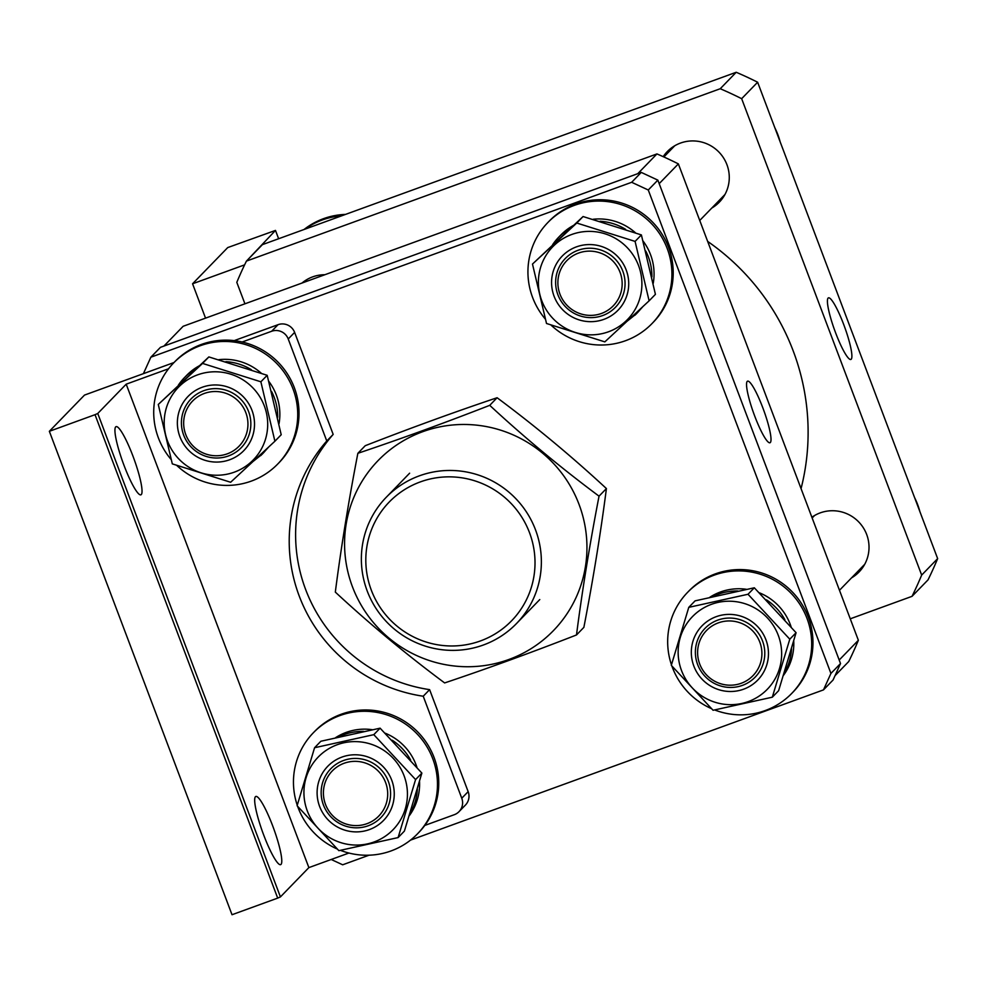 <?xml version="1.0" encoding="UTF-8"?>
<svg xmlns="http://www.w3.org/2000/svg" width="987" height="987" viewBox="0 0 987 987"><rect width="100%" height="100%" fill="white"/><g stroke="black" fill="none" stroke-linecap="round" stroke-linejoin="round"><path stroke-width="1.48" d="M410.518 840.122L823.479 689.888L830.931 673.43L648.262 189.997L631.668 182.287L641.266 172.404L160.462 347.325L150.863 357.195L143.411 373.654M631.668 182.287L150.863 357.195M331.225 859.48L342.674 864.797L369.076 855.186M830.931 673.43L840.517 663.548L833.065 680.006L823.479 689.888M840.517 663.548L657.848 180.127L648.262 189.997M641.266 172.404L657.848 180.127M762.815 407.791A32.768 5.243 70 0 0 747.554 381.167A32.768 5.243 70 0 0 754.734 416.119A32.768 5.243 70 0 0 769.959 442.768A32.768 5.243 70 0 0 762.815 407.791M835.051 675.639L848.746 661.524A373.172 367.275 44.2 0 0 858.369 640.279L678.365 163.891A373.172 367.275 44.2 0 0 656.947 153.923L183.138 326.29L163.953 346.042L637.762 173.687L656.947 153.923M858.369 640.279L839.197 660.032L659.18 183.644L678.365 163.891M851.534 577.876A36.285 35.705 -135.8 0 0 866.672 534.473A36.285 35.705 -135.8 0 0 811.882 517.25M711.787 208.06A36.285 35.705 -135.8 0 0 726.925 164.656A36.285 35.705 -135.8 0 0 663.19 156.662M324.896 274.719A36.285 35.705 -135.8 0 0 301.973 283.059M843.7 324.489A32.768 5.243 70 0 0 828.426 297.864A32.768 5.243 70 0 0 835.607 332.816A32.768 5.243 70 0 0 850.831 359.465A32.768 5.243 70 0 0 843.7 324.489M921.661 575.088A373.172 367.275 44.2 0 1 912.037 596.333L928.027 579.875A373.172 367.275 44.2 0 0 937.65 558.617L921.661 575.088L741.656 98.688L757.634 82.229L937.65 558.617M720.239 88.731L246.429 261.099L262.419 244.64L736.216 72.273L720.239 88.731A373.172 367.275 44.2 0 1 741.656 98.688M244.924 303.811L236.806 282.344A373.172 367.275 44.2 0 1 246.429 261.099M850.263 618.812L912.037 596.333M736.216 72.273A373.172 367.275 44.2 0 1 757.634 82.229M801.062 488.602A230.637 226.998 -135.8 0 0 780.075 322.206A230.637 226.998 -135.8 0 0 707.654 241.408M420.363 481.89A85.264 83.907 -135.8 0 0 371.322 590.177A85.264 83.907 -135.8 0 0 480.459 640.933A85.264 83.907 -135.8 0 0 529.501 532.635A85.264 83.907 -135.8 0 0 420.363 481.89M483.334 645.017A90.705 89.274 44.2 0 1 376.355 608.942A90.705 89.274 44.2 0 1 386.287 497.238A90.705 89.274 44.2 0 1 419.401 475.82A90.705 89.274 44.2 0 1 526.379 511.895A90.705 89.274 44.2 0 1 516.448 623.599A90.705 89.274 44.2 0 1 483.334 645.017M620.07 272.326A32.398 31.88 -135.8 0 0 578.604 253.042A32.398 31.88 -135.8 0 0 559.974 294.188A32.398 31.88 -135.8 0 0 601.441 313.471A32.398 31.88 -135.8 0 0 620.07 272.326M557.889 294.731A34.989 34.434 44.2 0 1 565.243 258.557A34.989 34.434 44.2 0 1 622.797 271.117A34.989 34.434 44.2 0 1 615.444 307.29A34.989 34.434 44.2 0 1 557.889 294.731M774.844 127.779A72.557 71.409 44.2 0 1 780.125 141.746M562.084 309.128A38.875 38.259 44.2 0 1 563.676 254.658A38.875 38.259 44.2 0 1 618.207 257.113A38.875 38.259 44.2 0 1 616.616 311.584A38.875 38.259 44.2 0 1 562.084 309.128M627.794 248.23A52.151 51.324 44.2 0 1 625.659 321.318A52.151 51.324 44.2 0 1 552.498 318.011A52.151 51.324 44.2 0 1 554.632 244.924A52.151 51.324 44.2 0 1 627.794 248.23M546.514 323.489L604.834 341.872L649.113 300.825L635.085 241.408L576.766 223.025L532.486 264.06L546.514 323.489M532.486 264.06L583.07 216.535L641.39 234.918L655.417 294.348L649.113 300.825M583.07 216.535L576.766 223.025M641.39 234.918L635.085 241.408M634.777 315.1L627.559 320.874M552.609 244.714A54.556 53.693 44.2 0 1 558.617 237.287A54.556 53.693 44.2 0 1 570.572 228.059M600.096 221.273A54.556 53.693 44.2 0 1 625.561 229.305M558.617 237.287L560.789 235.042A54.556 53.693 44.2 0 1 573.373 225.48M593.088 219.274A54.556 53.693 44.2 0 1 635.406 232.747M645.782 251.08A54.556 53.693 44.2 0 1 651.889 276.903M641.328 308.08A54.556 53.693 44.2 0 1 636.899 313.286A54.556 53.693 44.2 0 1 634.9 315.235L634.32 314.606M636.899 313.286L642.747 306.772M643.117 241.112A54.556 53.693 44.2 0 1 653.234 283.331M545.268 319.011A72.557 71.409 44.2 0 1 547.871 222.507A72.557 71.409 44.2 0 1 652.308 224.505A72.557 71.409 44.2 0 1 651.988 323.588A72.557 71.409 44.2 0 1 551.091 325.155M547.871 222.507L549.142 221.187A72.557 71.409 44.2 0 1 653.591 223.185A72.557 71.409 44.2 0 1 653.271 322.268L651.988 323.588M914.591 497.596A72.557 71.409 44.2 0 1 919.872 511.574M918.403 506.713L918.083 505.8M741.188 683.288A32.398 31.88 -135.8 0 0 759.817 642.142A32.398 31.88 -135.8 0 0 718.351 622.859A32.398 31.88 -135.8 0 0 699.709 664.004A32.398 31.88 -135.8 0 0 741.188 683.288M717.759 620.12A34.989 34.434 44.2 0 1 755.191 677.119A34.989 34.434 44.2 0 1 701.152 671.456A34.989 34.434 44.2 0 1 717.759 620.12M671.456 664.819A72.557 71.409 44.2 0 1 687.618 592.323A72.557 71.409 44.2 0 1 690.271 589.732A72.557 71.409 44.2 0 1 790.76 592.953A72.557 71.409 44.2 0 1 791.734 693.417A72.557 71.409 44.2 0 1 789.082 696.008A72.557 71.409 44.2 0 1 714.687 709.961M711.331 708.58A72.557 71.409 44.2 0 1 671.876 666.015M687.618 592.323L688.889 591.003A72.557 71.409 44.2 0 1 691.542 588.412A72.557 71.409 44.2 0 1 792.03 591.645A72.557 71.409 44.2 0 1 793.017 692.097L791.734 693.417M712.848 596.543A54.556 53.693 44.2 0 1 737.931 591.016M766.443 599.849A54.556 53.693 44.2 0 1 784.862 619.651M791.562 648.792A54.556 53.693 44.2 0 1 784.221 673.171M709.826 597.258A54.556 53.693 44.2 0 1 746.443 589.301M759.459 592.829A54.556 53.693 44.2 0 1 791.118 626.844M793.745 641.118A54.556 53.693 44.2 0 1 783.592 675.207M703.423 624.475A38.875 38.259 44.2 0 1 757.954 626.942A38.875 38.259 44.2 0 1 756.363 681.412A38.875 38.259 44.2 0 1 701.831 678.945A38.875 38.259 44.2 0 1 703.423 624.475M765.406 691.134A52.151 51.324 44.2 0 1 692.245 687.828A52.151 51.324 44.2 0 1 694.379 614.753A52.151 51.324 44.2 0 1 767.541 618.047A52.151 51.324 44.2 0 1 765.406 691.134M688.778 607.35L671.308 665.349L713.083 710.27L772.315 697.192L789.785 639.194L748.01 594.26L688.778 607.35L695.082 600.861L754.315 587.783L748.01 594.26M754.315 587.783L796.077 632.704L789.785 639.194M796.077 632.704L778.62 690.703L772.315 697.192M124.004 465.346A36.285 5.799 70 0 0 140.882 494.832A36.285 5.799 70 0 0 132.961 456.13A36.285 5.799 70 0 0 116.084 426.643A36.285 5.799 70 0 0 124.004 465.346M263.751 835.162A36.285 5.799 70 0 0 280.629 864.649A36.285 5.799 70 0 0 272.708 825.946A36.285 5.799 70 0 0 255.83 796.46A36.285 5.799 70 0 0 263.751 835.162M234.203 340.626L278.038 324.686A12.954 12.757 44.2 0 1 294.62 332.397L288.229 338.985L326.771 440.992A155.49 153.034 -135.8 0 0 299.271 596.16A155.49 153.034 -135.8 0 0 423.226 696.23L429.616 689.642L468.159 791.648A12.954 12.757 44.2 0 1 465.445 805.047L459.041 811.635A12.954 12.757 -135.8 0 0 461.768 798.236L468.159 791.648M423.226 696.23L461.768 798.236M49.35 431.307L232.019 914.727L277.692 898.108L95.023 414.688L49.35 431.307L84.512 395.084L174.02 362.525M168.555 368.768L126.2 384.177L97.75 413.479L280.419 896.912L277.692 898.108M126.2 384.177L308.869 867.61L280.419 896.912M288.229 338.985A12.954 12.757 -135.8 0 0 271.647 331.262L242.136 342.008M459.041 811.635A12.954 12.757 -135.8 0 1 454.316 814.694L424.805 825.428M348.917 853.039L308.869 867.61M294.62 332.397L333.174 434.403L326.771 440.992M429.616 689.642A155.49 153.034 44.2 0 1 305.662 589.572A155.49 153.034 44.2 0 1 333.174 434.403M95.023 414.688L97.75 413.479M381.932 775.523A32.398 31.88 -135.8 0 0 337.184 766.813A32.398 31.88 -135.8 0 0 329.177 811.413A32.398 31.88 -135.8 0 0 373.925 820.123A32.398 31.88 -135.8 0 0 381.932 775.523M327.388 812.511A34.989 34.434 44.2 0 1 330.768 768.762A34.989 34.434 44.2 0 1 384.362 773.759A34.989 34.434 44.2 0 1 380.97 817.507A34.989 34.434 44.2 0 1 327.388 812.511M171.047 459.411A72.557 71.409 44.2 0 1 173.663 362.895A72.557 71.409 44.2 0 1 278.1 364.894A72.557 71.409 44.2 0 1 277.779 463.976A72.557 71.409 44.2 0 1 176.883 465.543M173.663 362.895L174.933 361.575A72.557 71.409 44.2 0 1 279.383 363.574A72.557 71.409 44.2 0 1 279.062 462.669L277.779 463.976M260.568 455.488L253.338 461.262M178.4 385.103A54.556 53.693 44.2 0 1 184.409 377.676A54.556 53.693 44.2 0 1 196.364 368.459M225.887 361.661A54.556 53.693 44.2 0 1 251.34 369.693M184.409 377.676L186.58 375.442A54.556 53.693 44.2 0 1 199.164 365.869M218.88 359.663A54.556 53.693 44.2 0 1 261.197 373.148M271.573 391.469A54.556 53.693 44.2 0 1 277.68 417.291M267.119 448.48A54.556 53.693 44.2 0 1 262.69 453.675A54.556 53.693 44.2 0 1 260.691 455.624L260.099 454.995M262.69 453.675L268.538 447.16M268.908 381.5A54.556 53.693 44.2 0 1 279.025 423.731M187.875 449.517A38.875 38.259 44.2 0 1 189.467 395.047A38.875 38.259 44.2 0 1 243.999 397.502A38.875 38.259 44.2 0 1 242.407 451.984A38.875 38.259 44.2 0 1 187.875 449.517M253.585 388.619A52.151 51.324 44.2 0 1 251.451 461.706A52.151 51.324 44.2 0 1 178.289 458.4A52.151 51.324 44.2 0 1 180.424 385.325A52.151 51.324 44.2 0 1 253.585 388.619M172.306 463.878L230.625 482.261L274.904 441.226L260.876 381.796L202.557 363.413L158.278 404.46L172.306 463.878M158.278 404.46L208.862 356.924L267.181 375.307L281.209 434.736L274.904 441.226M208.862 356.924L202.557 363.413M267.181 375.307L260.876 381.796M297.247 805.207A72.557 71.409 44.2 0 1 313.397 732.712A72.557 71.409 44.2 0 1 316.05 730.121A72.557 71.409 44.2 0 1 416.551 733.353A72.557 71.409 44.2 0 1 417.526 833.805A72.557 71.409 44.2 0 1 414.873 836.396A72.557 71.409 44.2 0 1 340.478 850.362M337.122 848.968A72.557 71.409 44.2 0 1 297.655 806.404M313.397 732.712L314.68 731.392A72.557 71.409 44.2 0 1 317.333 728.801A72.557 71.409 44.2 0 1 417.822 732.033A72.557 71.409 44.2 0 1 418.809 832.485L417.526 833.805M338.64 736.944A54.556 53.693 44.2 0 1 363.722 731.404M392.234 740.238A54.556 53.693 44.2 0 1 410.641 760.039M417.353 789.193A54.556 53.693 44.2 0 1 410.012 813.559M335.605 737.659A54.556 53.693 44.2 0 1 372.235 729.689M385.251 733.218A54.556 53.693 44.2 0 1 416.909 767.232M419.537 781.519A54.556 53.693 44.2 0 1 409.383 815.595M329.214 764.863A38.875 38.259 44.2 0 1 383.746 767.331A38.875 38.259 44.2 0 1 382.154 821.801A38.875 38.259 44.2 0 1 327.622 819.346A38.875 38.259 44.2 0 1 329.214 764.863M391.197 831.523A52.151 51.324 44.2 0 1 318.036 828.229A52.151 51.324 44.2 0 1 320.17 755.141A52.151 51.324 44.2 0 1 393.332 758.448A52.151 51.324 44.2 0 1 391.197 831.523M314.569 747.739L297.099 805.737L338.874 850.658L398.106 837.581L415.576 779.582L373.802 734.661L314.569 747.739L320.861 741.249L380.106 728.172L373.802 734.661M380.106 728.172L421.868 773.092L415.576 779.582M421.868 773.092L404.399 831.091L398.106 837.581M242.185 405.706A32.398 31.88 -135.8 0 0 197.437 396.984A32.398 31.88 -135.8 0 0 189.43 441.584A32.398 31.88 -135.8 0 0 234.178 450.294A32.398 31.88 -135.8 0 0 242.185 405.706M187.641 442.694A34.989 34.434 44.2 0 1 191.034 398.945A34.989 34.434 44.2 0 1 244.616 403.942A34.989 34.434 44.2 0 1 241.235 447.691A34.989 34.434 44.2 0 1 187.641 442.694M278.63 238.731L275.484 230.415L227.726 247.577L192.564 283.787L244.603 264.861M205.543 318.147L192.564 283.787M248.169 259.297L275.484 230.415M304.958 229.157A72.557 71.409 44.2 0 1 341.465 215.869M304.058 229.49A72.557 71.409 44.2 0 1 345.499 214.413M352.47 586.821A122.129 120.192 44.2 0 1 422.707 431.701A122.129 120.192 44.2 0 1 579.048 504.394A122.129 120.192 44.2 0 1 508.798 659.513A122.129 120.192 44.2 0 1 352.47 586.821M599.035 496.165C560.912 467.801 524.467 437.525 489.725 405.336C444.125 423.115 400.167 439.104 357.862 453.304C348.584 501.297 341.07 547.563 335.321 592.101C369.891 624.142 406.323 654.418 444.631 682.93C486.936 668.73 530.895 652.74 576.494 634.962C582.207 590.645 589.72 544.38 599.035 496.165L606.413 488.565C600.701 532.881 593.187 579.147 583.872 627.362L576.494 634.962M357.862 453.304L365.239 445.705C411.11 427.827 455.056 411.838 497.103 397.736C535.238 426.1 571.67 456.376 606.413 488.565M497.103 397.736L489.725 405.336M271.647 331.262L278.038 324.686M409.63 473.205L386.287 497.238M539.778 599.565L516.448 623.599M663.869 156.97L674.763 145.743M699.734 220.471L724.964 194.488M839.481 590.288L864.711 564.305M812.165 517.978L814.509 515.572M304.391 282.183L306.945 279.555"/></g></svg>
